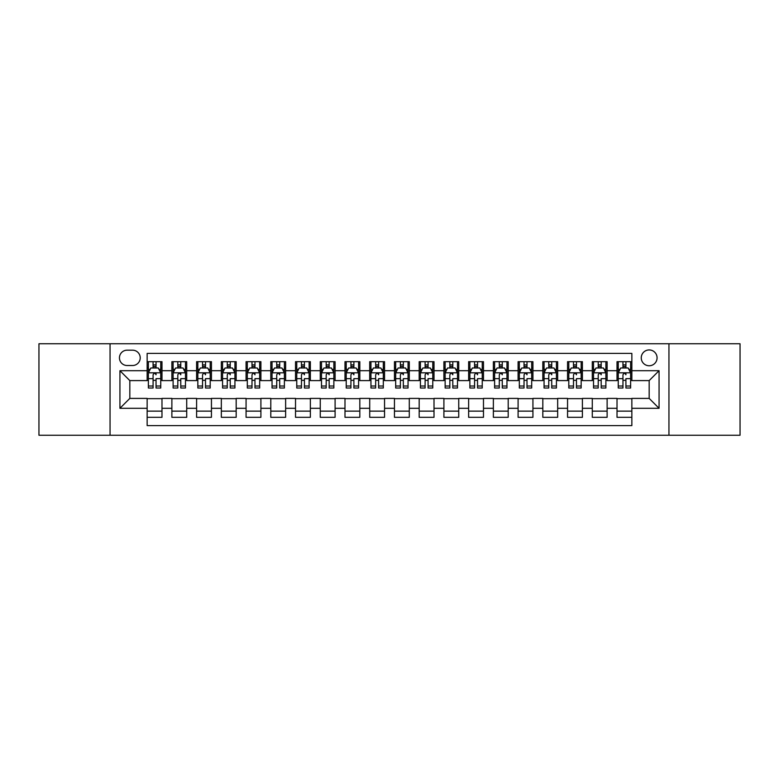 <?xml version="1.0" encoding="UTF-8"?>
<svg xmlns="http://www.w3.org/2000/svg" width="779" height="779" viewBox="0 0 779 779"><rect width="100%" height="100%" fill="white"/><g stroke="black" fill="none" stroke-linecap="round" stroke-linejoin="round"><path stroke-width="1.17" d="M649.17 349.937A7.917 7.917 0 0 0 641.253 357.843A7.917 7.917 0 0 0 649.17 365.76A7.917 7.917 0 0 0 657.077 357.843A7.917 7.917 0 0 0 649.17 349.937M668.947 435.247L740.05 435.247L740.05 343.753L668.947 343.753L668.947 435.247L110.053 435.247L110.053 343.753L38.95 343.753L38.95 435.247L110.053 435.247M631.857 361.68L617.017 361.68L617.017 370.707L607.123 370.707L607.123 380.6L617.017 380.6L617.017 370.707M607.123 370.707L607.123 361.68L592.283 361.68L592.283 370.707L582.4 370.707L582.4 380.6L592.283 380.6L592.283 370.707M582.4 370.707L582.4 361.68L567.56 361.68L567.56 370.707L557.667 370.707L557.667 380.6L567.56 380.6L567.56 370.707M557.667 370.707L557.667 361.68L542.827 361.68L542.827 370.707L532.933 370.707L532.933 380.6L542.827 380.6L542.827 370.707M532.933 370.707L532.933 361.68L518.093 361.68L518.093 370.707L508.2 370.707L508.2 380.6L518.093 380.6L518.093 370.707M508.2 370.707L508.2 361.68L493.37 361.68L493.37 370.707L483.477 370.707L483.477 380.6L493.37 380.6L493.37 370.707M483.477 370.707L483.477 361.68L468.637 361.68L468.637 370.707L458.743 370.707L458.743 380.6L468.637 380.6L468.637 370.707M458.743 370.707L458.743 361.68L443.903 361.68L443.903 370.707L434.01 370.707L434.01 380.6L443.903 380.6L443.903 370.707M434.01 370.707L434.01 361.68L419.18 361.68L419.18 370.707L409.287 370.707L409.287 380.6L419.18 380.6L419.18 370.707M409.287 370.707L409.287 361.68L394.447 361.68L394.447 370.707L384.553 370.707L384.553 380.6L394.447 380.6L394.447 370.707M384.553 370.707L384.553 361.68L369.713 361.68L369.713 370.707L359.82 370.707L359.82 380.6L369.713 380.6L369.713 370.707M359.82 370.707L359.82 361.68L344.99 361.68L344.99 370.707L335.097 370.707L335.097 380.6L344.99 380.6L344.99 370.707M335.097 370.707L335.097 361.68L320.257 361.68L320.257 370.707L310.363 370.707L310.363 380.6L320.257 380.6L320.257 370.707M310.363 370.707L310.363 361.68L295.523 361.68L295.523 370.707L285.63 370.707L285.63 380.6L295.523 380.6L295.523 370.707M285.63 370.707L285.63 361.68L270.8 361.68L270.8 370.707L260.907 370.707L260.907 380.6L270.8 380.6L270.8 370.707M260.907 370.707L260.907 361.68L246.067 361.68L246.067 370.707L236.173 370.707L236.173 380.6L246.067 380.6L246.067 370.707M236.173 370.707L236.173 361.68L221.333 361.68L221.333 370.707L211.44 370.707L211.44 380.6L221.333 380.6L221.333 370.707M211.44 370.707L211.44 361.68L196.6 361.68L196.6 370.707L186.717 370.707L186.717 380.6L196.6 380.6L196.6 370.707M186.717 370.707L186.717 361.68L171.877 361.68L171.877 380.6L161.983 380.6L161.983 361.68L147.143 361.68M147.143 417.32L161.983 417.32L161.983 398.4L171.877 398.4L171.877 417.32L186.717 417.32L186.717 398.4L196.6 398.4L196.6 408.293L186.717 408.293M196.6 408.293L196.6 417.32L211.44 417.32L211.44 398.4L221.333 398.4L221.333 408.293L211.44 408.293M221.333 408.293L221.333 417.32L236.173 417.32L236.173 398.4L246.067 398.4L246.067 408.293L236.173 408.293M246.067 408.293L246.067 417.32L260.907 417.32L260.907 398.4L270.8 398.4L270.8 408.293L260.907 408.293M270.8 408.293L270.8 417.32L285.63 417.32L285.63 398.4L295.523 398.4L295.523 408.293L285.63 408.293M295.523 408.293L295.523 417.32L310.363 417.32L310.363 398.4L320.257 398.4L320.257 408.293L310.363 408.293M320.257 408.293L320.257 417.32L335.097 417.32L335.097 398.4L344.99 398.4L344.99 408.293L335.097 408.293M344.99 408.293L344.99 417.32L359.82 417.32L359.82 398.4L369.713 398.4L369.713 408.293L359.82 408.293M369.713 408.293L369.713 417.32L384.553 417.32L384.553 398.4L394.447 398.4L394.447 408.293L384.553 408.293M394.447 408.293L394.447 417.32L409.287 417.32L409.287 398.4L419.18 398.4L419.18 408.293L409.287 408.293M419.18 408.293L419.18 417.32L434.01 417.32L434.01 398.4L443.903 398.4L443.903 408.293L434.01 408.293M443.903 408.293L443.903 417.32L458.743 417.32L458.743 398.4L468.637 398.4L468.637 408.293L458.743 408.293M468.637 408.293L468.637 417.32L483.477 417.32L483.477 398.4L493.37 398.4L493.37 408.293L483.477 408.293M493.37 408.293L493.37 417.32L508.2 417.32L508.2 398.4L518.093 398.4L518.093 408.293L508.2 408.293M518.093 408.293L518.093 417.32L532.933 417.32L532.933 398.4L542.827 398.4L542.827 408.293L532.933 408.293M542.827 408.293L542.827 417.32L557.667 417.32L557.667 398.4L567.56 398.4L567.56 408.293L557.667 408.293M567.56 408.293L567.56 417.32L582.4 417.32L582.4 398.4L592.283 398.4L592.283 408.293L582.4 408.293M592.283 408.293L592.283 417.32L607.123 417.32L607.123 398.4L617.017 398.4L617.017 408.293L607.123 408.293M127.113 365.517L132.557 365.517A7.663 7.663 0 0 0 140.22 357.843A7.663 7.663 0 0 0 132.557 350.18L127.113 350.18A7.663 7.663 0 0 0 119.45 357.843A7.663 7.663 0 0 0 127.113 365.517M668.947 343.753L110.053 343.753M631.857 370.707L631.857 353.393L147.143 353.393L147.143 380.6L129.83 380.6L129.83 398.4L147.143 398.4L147.143 425.607L631.857 425.607L631.857 398.4L649.17 398.4L649.17 380.6L631.857 380.6L631.857 370.707L659.063 370.707L659.063 408.293L631.857 408.293M147.143 408.293L119.937 408.293L119.937 370.707L147.143 370.707M617.017 408.293L617.017 417.32L631.857 417.32M147.143 367.863L148.38 367.863M153.083 367.863L156.043 367.863M160.747 367.863L161.983 367.863M147.143 380.347L148.38 380.347M153.083 380.347L156.043 380.347M160.747 380.347L161.983 380.347M147.143 398.653L161.983 398.653M147.143 411.137L161.983 411.137M171.877 380.347L173.113 380.347M177.807 380.347L180.777 380.347M185.48 380.347L186.717 380.347M171.877 367.863L173.113 367.863M177.807 367.863L180.777 367.863M185.48 367.863L186.717 367.863M171.877 398.653L186.717 398.653M171.877 411.137L186.717 411.137M196.6 398.653L211.44 398.653M196.6 411.137L211.44 411.137M196.6 367.863L197.837 367.863M202.54 367.863L205.51 367.863M210.203 367.863L211.44 367.863M196.6 380.347L197.837 380.347M202.54 380.347L205.51 380.347M210.203 380.347L211.44 380.347M221.333 398.653L236.173 398.653M221.333 411.137L236.173 411.137M221.333 367.863L222.57 367.863M227.273 367.863L230.233 367.863M234.937 367.863L236.173 367.863M221.333 380.347L222.57 380.347M227.273 380.347L230.233 380.347M234.937 380.347L236.173 380.347M246.067 398.653L260.907 398.653M246.067 411.137L260.907 411.137M246.067 367.863L247.303 367.863M251.997 367.863L254.967 367.863M259.67 367.863L260.907 367.863M246.067 380.347L247.303 380.347M251.997 380.347L254.967 380.347M259.67 380.347L260.907 380.347M270.8 398.653L285.63 398.653M270.8 411.137L285.63 411.137M270.8 367.863L272.037 367.863M276.73 367.863L279.7 367.863M284.393 367.863L285.63 367.863M270.8 380.347L272.037 380.347M276.73 380.347L279.7 380.347M284.393 380.347L285.63 380.347M295.523 398.653L310.363 398.653M295.523 411.137L310.363 411.137M295.523 367.863L296.76 367.863M301.463 367.863L304.423 367.863M309.127 367.863L310.363 367.863M295.523 380.347L296.76 380.347M301.463 380.347L304.423 380.347M309.127 380.347L310.363 380.347M320.257 398.653L335.097 398.653M320.257 411.137L335.097 411.137M320.257 367.863L321.493 367.863M326.187 367.863L329.157 367.863M333.86 367.863L335.097 367.863M320.257 380.347L321.493 380.347M326.187 380.347L329.157 380.347M333.86 380.347L335.097 380.347M344.99 398.653L359.82 398.653M344.99 411.137L359.82 411.137M344.99 367.863L346.227 367.863M350.92 367.863L353.89 367.863M358.583 367.863L359.82 367.863M344.99 380.347L346.227 380.347M350.92 380.347L353.89 380.347M358.583 380.347L359.82 380.347M369.713 398.653L384.553 398.653M369.713 411.137L384.553 411.137M369.713 367.863L370.95 367.863M375.653 367.863L378.623 367.863M383.317 367.863L384.553 367.863M369.713 380.347L370.95 380.347M375.653 380.347L378.623 380.347M383.317 380.347L384.553 380.347M394.447 398.653L409.287 398.653M394.447 411.137L409.287 411.137M394.447 367.863L395.683 367.863M400.377 367.863L403.347 367.863M408.05 367.863L409.287 367.863M394.447 380.347L395.683 380.347M400.377 380.347L403.347 380.347M408.05 380.347L409.287 380.347M419.18 398.653L434.01 398.653M419.18 411.137L434.01 411.137M419.18 367.863L420.417 367.863M425.11 367.863L428.08 367.863M432.773 367.863L434.01 367.863M419.18 380.347L420.417 380.347M425.11 380.347L428.08 380.347M432.773 380.347L434.01 380.347M443.903 398.653L458.743 398.653M443.903 411.137L458.743 411.137M443.903 367.863L445.14 367.863M449.843 367.863L452.813 367.863M457.507 367.863L458.743 367.863M443.903 380.347L445.14 380.347M449.843 380.347L452.813 380.347M457.507 380.347L458.743 380.347M468.637 398.653L483.477 398.653M468.637 411.137L483.477 411.137M468.637 367.863L469.873 367.863M474.577 367.863L477.537 367.863M482.24 367.863L483.477 367.863M468.637 380.347L469.873 380.347M474.577 380.347L477.537 380.347M482.24 380.347L483.477 380.347M493.37 398.653L508.2 398.653M493.37 411.137L508.2 411.137M493.37 367.863L494.607 367.863M499.3 367.863L502.27 367.863M506.963 367.863L508.2 367.863M493.37 380.347L494.607 380.347M499.3 380.347L502.27 380.347M506.963 380.347L508.2 380.347M518.093 398.653L532.933 398.653M518.093 411.137L532.933 411.137M518.093 367.863L519.33 367.863M524.033 367.863L527.003 367.863M531.697 367.863L532.933 367.863M518.093 380.347L519.33 380.347M524.033 380.347L527.003 380.347M531.697 380.347L532.933 380.347M542.827 398.653L557.667 398.653M542.827 411.137L557.667 411.137M542.827 367.863L544.063 367.863M548.767 367.863L551.727 367.863M556.43 367.863L557.667 367.863M542.827 380.347L544.063 380.347M548.767 380.347L551.727 380.347M556.43 380.347L557.667 380.347M567.56 398.653L582.4 398.653M567.56 411.137L582.4 411.137M567.56 367.863L568.797 367.863M573.49 367.863L576.46 367.863M581.163 367.863L582.4 367.863M567.56 380.347L568.797 380.347M573.49 380.347L576.46 380.347M581.163 380.347L582.4 380.347M592.283 398.653L607.123 398.653M592.283 411.137L607.123 411.137M592.283 367.863L593.52 367.863M598.223 367.863L601.193 367.863M605.887 367.863L607.123 367.863M592.283 380.347L593.52 380.347M598.223 380.347L601.193 380.347M605.887 380.347L607.123 380.347M617.017 398.653L631.857 398.653M617.017 411.137L631.857 411.137M617.017 367.863L618.253 367.863M622.957 367.863L625.917 367.863M630.62 367.863L631.857 367.863M617.017 380.347L618.253 380.347M622.957 380.347L625.917 380.347M630.62 380.347L631.857 380.347M129.83 380.6L119.937 370.707M129.83 398.4L119.937 408.293M659.063 370.707L649.17 380.6M659.063 408.293L649.17 398.4M156.043 361.68L156.043 367.98L156.043 364.893L153.083 364.893M160.747 386.004L156.043 386.004L156.043 388.02L160.747 388.02L160.747 372.927L158.273 367.98L150.853 367.98L148.38 372.927L148.38 378.662L148.38 361.68M148.38 383.132L148.38 384.797M148.38 369.392L148.38 364.893M148.38 386.004L148.38 388.02L153.083 388.02L153.083 386.004L148.38 386.004L148.38 378.662L153.083 378.662L153.083 383.132M160.747 369.392L160.747 364.893M156.043 386.004L156.043 378.662L160.747 378.662L160.747 361.68M153.083 367.98L153.083 361.68M156.043 383.132L156.043 384.797M153.083 386.004L153.083 374.787C154.067 372.878 155.06 372.878 156.043 374.787L156.043 372.81M180.777 361.68L180.777 367.98L180.777 364.893L177.807 364.893M185.48 386.004L180.777 386.004L180.777 388.02L185.48 388.02L185.48 372.927L183.007 367.98L175.587 367.98L173.113 372.927L173.113 378.662L173.113 361.68M173.113 383.132L173.113 384.797M173.113 369.392L173.113 364.893M173.113 386.004L173.113 388.02L177.807 388.02L177.807 386.004L173.113 386.004L173.113 378.662L177.807 378.662L177.807 383.132M185.48 369.392L185.48 364.893M180.777 386.004L180.777 378.662L185.48 378.662L185.48 361.68M177.807 367.98L177.807 361.68M180.777 383.132L180.777 384.797M177.807 386.004L177.807 374.787C178.8 372.878 179.793 372.878 180.777 374.787L180.777 372.81M205.51 361.68L205.51 367.98L205.51 364.893L202.54 364.893M210.203 386.004L205.51 386.004L205.51 388.02L210.203 388.02L210.203 372.927L207.73 367.98L200.31 367.98L197.837 372.927L197.837 378.662L197.837 361.68M197.837 383.132L197.837 384.797M197.837 369.392L197.837 364.893M197.837 386.004L197.837 388.02L202.54 388.02L202.54 386.004L197.837 386.004L197.837 378.662L202.54 378.662L202.54 383.132M210.203 369.392L210.203 364.893M205.51 386.004L205.51 378.662L210.203 378.662L210.203 361.68M202.54 367.98L202.54 361.68M205.51 383.132L205.51 384.797M202.54 386.004L202.54 374.787C203.533 372.878 204.517 372.878 205.51 374.787L205.51 372.81M230.233 361.68L230.233 367.98L230.233 364.893L227.273 364.893M234.937 386.004L230.233 386.004L230.233 388.02L234.937 388.02L234.937 372.927L232.463 367.98L225.043 367.98L222.57 372.927L222.57 378.662L222.57 361.68M222.57 383.132L222.57 384.797M222.57 369.392L222.57 364.893M222.57 386.004L222.57 388.02L227.273 388.02L227.273 386.004L222.57 386.004L222.57 378.662L227.273 378.662L227.273 383.132M234.937 369.392L234.937 364.893M230.233 386.004L230.233 378.662L234.937 378.662L234.937 361.68M227.273 367.98L227.273 361.68M230.233 383.132L230.233 384.797M227.273 386.004L227.273 374.787C228.257 372.878 229.25 372.878 230.233 374.787L230.233 372.81M254.967 361.68L254.967 367.98L254.967 364.893L251.997 364.893M259.67 386.004L254.967 386.004L254.967 388.02L259.67 388.02L259.67 372.927L257.197 367.98L249.777 367.98L247.303 372.927L247.303 378.662L247.303 361.68M247.303 383.132L247.303 384.797M247.303 369.392L247.303 364.893M247.303 386.004L247.303 388.02L251.997 388.02L251.997 386.004L247.303 386.004L247.303 378.662L251.997 378.662L251.997 383.132M259.67 369.392L259.67 364.893M254.967 386.004L254.967 378.662L259.67 378.662L259.67 361.68M251.997 367.98L251.997 361.68M254.967 383.132L254.967 384.797M251.997 386.004L251.997 374.787C252.99 372.878 253.983 372.878 254.967 374.787L254.967 372.81M279.7 361.68L279.7 367.98L279.7 364.893L276.73 364.893M284.393 386.004L279.7 386.004L279.7 388.02L284.393 388.02L284.393 372.927L281.92 367.98L274.5 367.98L272.037 372.927L272.037 378.662L272.037 361.68M272.037 383.132L272.037 384.797M272.037 369.392L272.037 364.893M272.037 386.004L272.037 388.02L276.73 388.02L276.73 386.004L272.037 386.004L272.037 378.662L276.73 378.662L276.73 383.132M284.393 369.392L284.393 364.893M279.7 386.004L279.7 378.662L284.393 378.662L284.393 361.68M276.73 367.98L276.73 361.68M279.7 383.132L279.7 384.797M276.73 386.004L276.73 374.787C277.723 372.878 278.707 372.878 279.7 374.787L279.7 372.81M304.423 361.68L304.423 367.98L304.423 364.893L301.463 364.893M309.127 386.004L304.423 386.004L304.423 388.02L309.127 388.02L309.127 372.927L306.653 367.98L299.233 367.98L296.76 372.927L296.76 378.662L296.76 361.68M296.76 383.132L296.76 384.797M296.76 369.392L296.76 364.893M296.76 386.004L296.76 388.02L301.463 388.02L301.463 386.004L296.76 386.004L296.76 378.662L301.463 378.662L301.463 383.132M309.127 369.392L309.127 364.893M304.423 386.004L304.423 378.662L309.127 378.662L309.127 361.68M301.463 367.98L301.463 361.68M304.423 383.132L304.423 384.797M301.463 386.004L301.463 374.787C302.447 372.878 303.44 372.878 304.423 374.787L304.423 372.81M329.157 361.68L329.157 367.98L329.157 364.893L326.187 364.893M333.86 386.004L329.157 386.004L329.157 388.02L333.86 388.02L333.86 372.927L331.387 367.98L323.967 367.98L321.493 372.927L321.493 378.662L321.493 361.68M321.493 383.132L321.493 384.797M321.493 369.392L321.493 364.893M321.493 386.004L321.493 388.02L326.187 388.02L326.187 386.004L321.493 386.004L321.493 378.662L326.187 378.662L326.187 383.132M333.86 369.392L333.86 364.893M329.157 386.004L329.157 378.662L333.86 378.662L333.86 361.68M326.187 367.98L326.187 361.68M329.157 383.132L329.157 384.797M326.187 386.004L326.187 374.787C327.18 372.878 328.173 372.878 329.157 374.787L329.157 372.81M353.89 361.68L353.89 367.98L353.89 364.893L350.92 364.893M358.583 386.004L353.89 386.004L353.89 388.02L358.583 388.02L358.583 372.927L356.11 367.98L348.7 367.98L346.227 372.927L346.227 378.662L346.227 361.68M346.227 383.132L346.227 384.797M346.227 369.392L346.227 364.893M346.227 386.004L346.227 388.02L350.92 388.02L350.92 386.004L346.227 386.004L346.227 378.662L350.92 378.662L350.92 383.132M358.583 369.392L358.583 364.893M353.89 386.004L353.89 378.662L358.583 378.662L358.583 361.68M350.92 367.98L350.92 361.68M353.89 383.132L353.89 384.797M350.92 386.004L350.92 374.787C351.913 372.878 352.897 372.878 353.89 374.787L353.89 372.81M378.623 361.68L378.623 367.98L378.623 364.893L375.653 364.893M383.317 386.004L378.623 386.004L378.623 388.02L383.317 388.02L383.317 372.927L380.843 367.98L373.423 367.98L370.95 372.927L370.95 378.662L370.95 361.68M370.95 383.132L370.95 384.797M370.95 369.392L370.95 364.893M370.95 386.004L370.95 388.02L375.653 388.02L375.653 386.004L370.95 386.004L370.95 378.662L375.653 378.662L375.653 383.132M383.317 369.392L383.317 364.893M378.623 386.004L378.623 378.662L383.317 378.662L383.317 361.68M375.653 367.98L375.653 361.68M378.623 383.132L378.623 384.797M375.653 386.004L375.653 374.787C376.647 372.878 377.63 372.878 378.623 374.787L378.623 372.81M403.347 361.68L403.347 367.98L403.347 364.893L400.377 364.893M408.05 386.004L403.347 386.004L403.347 388.02L408.05 388.02L408.05 372.927L405.577 367.98L398.157 367.98L395.683 372.927L395.683 378.662L395.683 361.68M395.683 383.132L395.683 384.797M395.683 369.392L395.683 364.893M395.683 386.004L395.683 388.02L400.377 388.02L400.377 386.004L395.683 386.004L395.683 378.662L400.377 378.662L400.377 383.132M408.05 369.392L408.05 364.893M403.347 386.004L403.347 378.662L408.05 378.662L408.05 361.68M400.377 367.98L400.377 361.68M403.347 383.132L403.347 384.797M400.377 386.004L400.377 374.787C401.37 372.878 402.363 372.878 403.347 374.787L403.347 372.81M428.08 361.68L428.08 367.98L428.08 364.893L425.11 364.893M432.773 386.004L428.08 386.004L428.08 388.02L432.773 388.02L432.773 372.927L430.3 367.98L422.89 367.98L420.417 372.927L420.417 378.662L420.417 361.68M420.417 383.132L420.417 384.797M420.417 369.392L420.417 364.893M420.417 386.004L420.417 388.02L425.11 388.02L425.11 386.004L420.417 386.004L420.417 378.662L425.11 378.662L425.11 383.132M432.773 369.392L432.773 364.893M428.08 386.004L428.08 378.662L432.773 378.662L432.773 361.68M425.11 367.98L425.11 361.68M428.08 383.132L428.08 384.797M425.11 386.004L425.11 374.787C426.103 372.878 427.087 372.878 428.08 374.787L428.08 372.81M452.813 361.68L452.813 367.98L452.813 364.893L449.843 364.893M457.507 386.004L452.813 386.004L452.813 388.02L457.507 388.02L457.507 372.927L455.033 367.98L447.613 367.98L445.14 372.927L445.14 378.662L445.14 361.68M445.14 383.132L445.14 384.797M445.14 369.392L445.14 364.893M445.14 386.004L445.14 388.02L449.843 388.02L449.843 386.004L445.14 386.004L445.14 378.662L449.843 378.662L449.843 383.132M457.507 369.392L457.507 364.893M452.813 386.004L452.813 378.662L457.507 378.662L457.507 361.68M449.843 367.98L449.843 361.68M452.813 383.132L452.813 384.797M449.843 386.004L449.843 374.787C450.837 372.878 451.82 372.878 452.813 374.787L452.813 372.81M477.537 361.68L477.537 367.98L477.537 364.893L474.577 364.893M482.24 386.004L477.537 386.004L477.537 388.02L482.24 388.02L482.24 372.927L479.767 367.98L472.347 367.98L469.873 372.927L469.873 378.662L469.873 361.68M469.873 383.132L469.873 384.797M469.873 369.392L469.873 364.893M469.873 386.004L469.873 388.02L474.577 388.02L474.577 386.004L469.873 386.004L469.873 378.662L474.577 378.662L474.577 383.132M482.24 369.392L482.24 364.893M477.537 386.004L477.537 378.662L482.24 378.662L482.24 361.68M474.577 367.98L474.577 361.68M477.537 383.132L477.537 384.797M474.577 386.004L474.577 374.787C475.56 372.878 476.553 372.878 477.537 374.787L477.537 372.81M502.27 361.68L502.27 367.98L502.27 364.893L499.3 364.893M506.963 386.004L502.27 386.004L502.27 388.02L506.963 388.02L506.963 372.927L504.5 367.98L497.08 367.98L494.607 372.927L494.607 378.662L494.607 361.68M494.607 383.132L494.607 384.797M494.607 369.392L494.607 364.893M494.607 386.004L494.607 388.02L499.3 388.02L499.3 386.004L494.607 386.004L494.607 378.662L499.3 378.662L499.3 383.132M506.963 369.392L506.963 364.893M502.27 386.004L502.27 378.662L506.963 378.662L506.963 361.68M499.3 367.98L499.3 361.68M502.27 383.132L502.27 384.797M499.3 386.004L499.3 374.787C500.293 372.878 501.286 372.878 502.27 374.787L502.27 372.81M527.003 361.68L527.003 367.98L527.003 364.893L524.033 364.893M531.697 386.004L527.003 386.004L527.003 388.02L531.697 388.02L531.697 372.927L529.223 367.98L521.803 367.98L519.33 372.927L519.33 378.662L519.33 361.68M519.33 383.132L519.33 384.797M519.33 369.392L519.33 364.893M519.33 386.004L519.33 388.02L524.033 388.02L524.033 386.004L519.33 386.004L519.33 378.662L524.033 378.662L524.033 383.132M531.697 369.392L531.697 364.893M527.003 386.004L527.003 378.662L531.697 378.662L531.697 361.68M524.033 367.98L524.033 361.68M527.003 383.132L527.003 384.797M524.033 386.004L524.033 374.787C525.027 372.878 526.01 372.878 527.003 374.787L527.003 372.81M551.727 361.68L551.727 367.98L551.727 364.893L548.767 364.893M556.43 386.004L551.727 386.004L551.727 388.02L556.43 388.02L556.43 372.927L553.957 367.98L546.537 367.98L544.063 372.927L544.063 378.662L544.063 361.68M544.063 383.132L544.063 384.797M544.063 369.392L544.063 364.893M544.063 386.004L544.063 388.02L548.767 388.02L548.767 386.004L544.063 386.004L544.063 378.662L548.767 378.662L548.767 383.132M556.43 369.392L556.43 364.893M551.727 386.004L551.727 378.662L556.43 378.662L556.43 361.68M548.767 367.98L548.767 361.68M551.727 383.132L551.727 384.797M548.767 386.004L548.767 374.787C549.75 372.878 550.743 372.878 551.727 374.787L551.727 372.81M576.46 361.68L576.46 367.98L576.46 364.893L573.49 364.893M581.163 386.004L576.46 386.004L576.46 388.02L581.163 388.02L581.163 372.927L578.69 367.98L571.27 367.98L568.797 372.927L568.797 378.662L568.797 361.68M568.797 383.132L568.797 384.797M568.797 369.392L568.797 364.893M568.797 386.004L568.797 388.02L573.49 388.02L573.49 386.004L568.797 386.004L568.797 378.662L573.49 378.662L573.49 383.132M581.163 369.392L581.163 364.893M576.46 386.004L576.46 378.662L581.163 378.662L581.163 361.68M573.49 367.98L573.49 361.68M576.46 383.132L576.46 384.797M573.49 386.004L573.49 374.787C574.483 372.878 575.477 372.878 576.46 374.787L576.46 372.81M601.193 361.68L601.193 367.98L601.193 364.893L598.223 364.893M605.887 386.004L601.193 386.004L601.193 388.02L605.887 388.02L605.887 372.927L603.413 367.98L595.993 367.98L593.52 372.927L593.52 378.662L593.52 361.68M593.52 383.132L593.52 384.797M593.52 369.392L593.52 364.893M593.52 386.004L593.52 388.02L598.223 388.02L598.223 386.004L593.52 386.004L593.52 378.662L598.223 378.662L598.223 383.132M605.887 369.392L605.887 364.893M601.193 386.004L601.193 378.662L605.887 378.662L605.887 361.68M598.223 367.98L598.223 361.68M601.193 383.132L601.193 384.797M598.223 386.004L598.223 374.787C599.217 372.878 600.2 372.878 601.193 374.787L601.193 372.81M625.917 361.68L625.917 367.98L625.917 364.893L622.957 364.893M630.62 386.004L625.917 386.004L625.917 388.02L630.62 388.02L630.62 372.927L628.147 367.98L620.727 367.98L618.253 372.927L618.253 378.662L618.253 361.68M618.253 383.132L618.253 384.797M618.253 369.392L618.253 364.893M618.253 386.004L618.253 388.02L622.957 388.02L622.957 386.004L618.253 386.004L618.253 378.662L622.957 378.662L622.957 383.132M630.62 369.392L630.62 364.893M625.917 386.004L625.917 378.662L630.62 378.662L630.62 361.68M622.957 367.98L622.957 361.68M625.917 383.132L625.917 384.797M622.957 386.004L622.957 374.787C623.94 372.878 624.933 372.878 625.917 374.787L625.917 372.81M171.877 408.293L161.983 408.293M171.877 370.707L161.983 370.707M160.688 372.81L148.438 372.81M148.38 369.343L150.172 369.343M158.955 369.343L160.747 369.343M156.043 366.471L153.083 366.471M185.412 372.81L173.172 372.81M173.113 369.343L174.905 369.343M183.688 369.343L185.48 369.343M180.777 366.471L177.807 366.471M210.145 372.81L197.905 372.81M197.837 369.343L199.638 369.343M208.412 369.343L210.203 369.343M205.51 366.471L202.54 366.471M234.878 372.81L222.628 372.81M222.57 369.343L224.362 369.343M233.145 369.343L234.937 369.343M230.233 366.471L227.273 366.471M259.602 372.81L247.362 372.81M247.303 369.343L249.095 369.343M257.878 369.343L259.67 369.343M254.967 366.471L251.997 366.471M284.335 372.81L272.095 372.81M272.037 369.343L273.828 369.343M282.602 369.343L284.393 369.343M279.7 366.471L276.73 366.471M309.068 372.81L296.828 372.81M296.76 369.343L298.552 369.343M307.335 369.343L309.127 369.343M304.423 366.471L301.463 366.471M333.792 372.81L321.552 372.81M321.493 369.343L323.285 369.343M332.068 369.343L333.86 369.343M329.157 366.471L326.187 366.471M358.525 372.81L346.285 372.81M346.227 369.343L348.018 369.343M356.792 369.343L358.583 369.343M353.89 366.471L350.92 366.471M383.258 372.81L371.018 372.81M370.95 369.343L372.742 369.343M381.525 369.343L383.317 369.343M378.623 366.471L375.653 366.471M407.982 372.81L395.742 372.81M395.683 369.343L397.475 369.343M406.258 369.343L408.05 369.343M403.347 366.471L400.377 366.471M432.715 372.81L420.475 372.81M420.417 369.343L422.208 369.343M430.982 369.343L432.773 369.343M428.08 366.471L425.11 366.471M457.448 372.81L445.208 372.81M445.14 369.343L446.932 369.343M455.715 369.343L457.507 369.343M452.813 366.471L449.843 366.471M482.172 372.81L469.932 372.81M469.873 369.343L471.665 369.343M480.448 369.343L482.24 369.343M477.537 366.471L474.577 366.471M506.905 372.81L494.665 372.81M494.607 369.343L496.398 369.343M505.172 369.343L506.963 369.343M502.27 366.471L499.3 366.471M531.638 372.81L519.398 372.81M519.33 369.343L521.122 369.343M529.905 369.343L531.697 369.343M527.003 366.471L524.033 366.471M556.372 372.81L544.122 372.81M544.063 369.343L545.855 369.343M554.638 369.343L556.43 369.343M551.727 366.471L548.767 366.471M581.095 372.81L568.855 372.81M568.797 369.343L570.588 369.343M579.362 369.343L581.163 369.343M576.46 366.471L573.49 366.471M605.828 372.81L593.588 372.81M593.52 369.343L595.312 369.343M604.095 369.343L605.887 369.343M601.193 366.471L598.223 366.471M630.562 372.81L618.312 372.81M618.253 369.343L620.045 369.343M628.828 369.343L630.62 369.343M625.917 366.471L622.957 366.471"/></g></svg>
